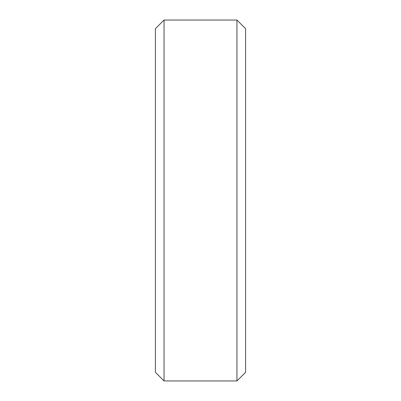 <?xml version="1.0" encoding="UTF-8"?>
<svg xmlns="http://www.w3.org/2000/svg" width="401" height="401" viewBox="0 0 401 401"><rect width="100%" height="100%" fill="white"/><g stroke="black" fill="none" stroke-linecap="round" stroke-linejoin="round"><path stroke-width="0.6" d="M164.049 20.05L155.387 28.712L164.049 20.05L236.951 20.05L164.049 20.05L164.049 380.95L236.951 380.95L245.612 372.288L236.951 380.95L164.049 380.95L155.387 372.288L164.049 380.95M236.951 20.05L245.612 28.712L236.951 20.05L236.951 380.95M155.387 28.712L155.387 372.288M245.612 28.712L245.612 372.288"/></g></svg>

